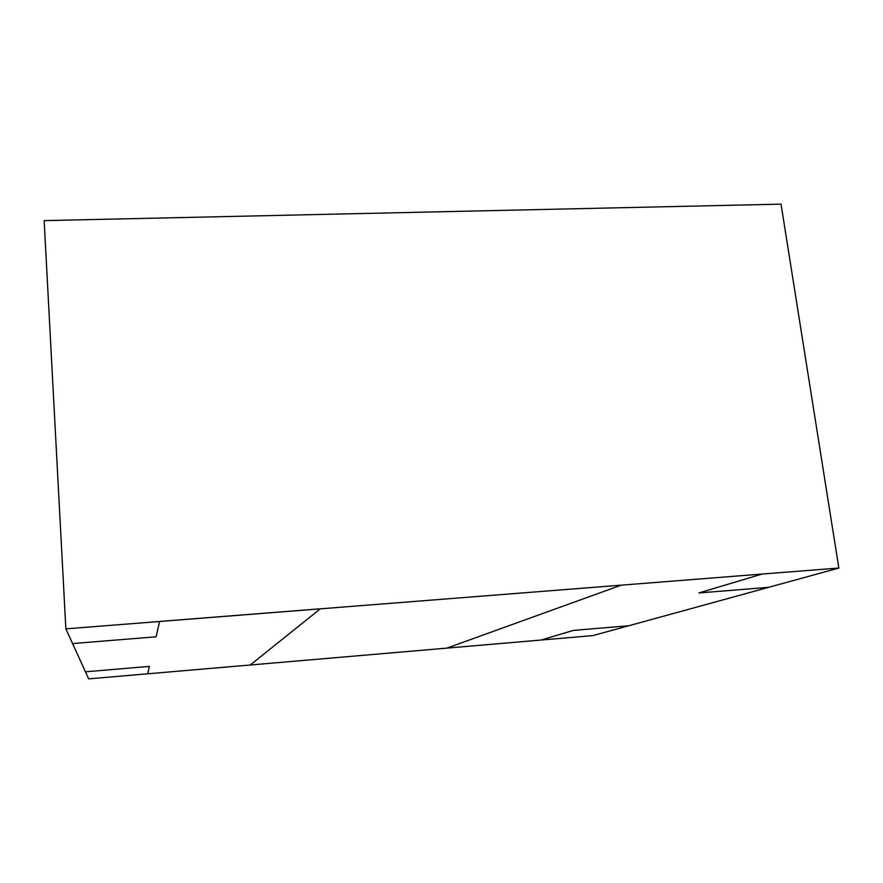 <?xml version="1.0" encoding="UTF-8"?>
<svg xmlns="http://www.w3.org/2000/svg" width="883" height="883" viewBox="0 0 883 883"><rect width="100%" height="100%" fill="white"/><g stroke="black" fill="none" stroke-linecap="round" stroke-linejoin="round"><path stroke-width="1.32" d="M838.85 568.045L781.036 204.139L44.15 220.629L65.861 628.862L72.572 643.552L156.103 636.809L72.572 643.552L85.474 671.808L149.382 666.389L147.704 673.806L149.382 666.389L85.474 671.808L88.697 678.861L250.264 664.998L320.363 608.795L250.264 664.998L446.831 648.122L621.213 585.164L762.139 574.038L698.839 592.968L768.64 587.327L838.85 568.045L762.139 574.038L698.839 592.968L768.64 587.327L628.906 625.716L573.277 630.429L541.08 640.032L592.968 635.583L628.906 625.716L573.277 630.429L541.08 640.032L446.831 648.122L621.213 585.164L159.591 621.489L156.103 636.809L159.591 621.489L65.861 628.862M320.363 608.795L159.58 621.444L320.363 608.795M621.213 585.164L762.139 574.038L621.213 585.164"/></g></svg>
